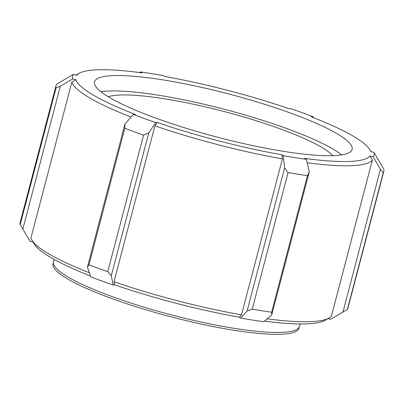 <?xml version="1.0" encoding="UTF-8"?>
<svg xmlns="http://www.w3.org/2000/svg" width="404" height="404" viewBox="0 0 404 404"><rect width="100%" height="100%" fill="white"/><g stroke="black" fill="none" stroke-linecap="round" stroke-linejoin="round"><path stroke-width="0.61" d="M89.35 272.73A155.848 26.144 -165.3 0 1 31.866 240.148L34.274 244.132A152.459 25.573 14.7 0 0 90.461 275.988M73.407 74.387L76.669 75.285A152.459 25.573 -165.3 0 1 79.088 73.301A152.459 25.573 -165.3 0 1 142.026 72.897L140.223 71.947A155.848 26.144 -165.3 0 1 163.357 75.599L164.66 76.467A152.459 25.573 -165.3 0 1 289.38 108.822L290.85 108.676A155.848 26.144 -165.3 0 1 313.251 116.842L311.297 116.817A152.459 25.573 -165.3 0 1 369.726 149.546A152.459 25.573 -165.3 0 1 370.655 151.556L373.932 152.353A155.848 26.144 -165.3 0 1 373.2 156.873L369.943 155.979A152.459 25.573 -165.3 0 1 304.581 158.363L306.389 159.312A155.848 26.144 -165.3 0 1 283.249 155.666L281.947 154.798A152.459 25.573 -165.3 0 1 157.232 122.437L155.762 122.589A155.848 26.144 -165.3 0 1 133.355 114.423L135.31 114.448A152.459 25.573 -165.3 0 1 75.952 79.704L72.68 78.906A155.848 26.144 -165.3 0 1 73.407 74.387L56.641 84.219A169.402 28.416 14.7 0 0 56.06 85.567A169.402 28.416 14.7 0 0 56.03 88.011L20.2 224.579L30.068 241.319L33.007 242.036M328.068 318.594L330.593 319.286L347.359 309.454L383.189 172.887L380.432 169.256L342.91 312.287M264.489 321.114A152.459 25.573 14.7 0 0 324.912 320.377L328.962 318.089A155.848 26.144 -165.3 0 1 267.145 318.832M87.426 267.064L88.971 264.827L124.796 128.26L124.947 124.038L87.426 267.064L90.748 276.836A155.848 26.144 14.7 0 0 113.15 285.002L114.62 284.85A152.459 25.573 14.7 0 0 239.34 317.211L240.643 318.079A155.848 26.144 14.7 0 0 263.777 321.725L271.74 314.883L309.262 171.857L307.464 175.654L271.634 312.221L271.74 314.883M280.745 334.285A127.048 21.311 -165.3 0 1 139.885 307.954A127.048 21.311 -165.3 0 1 53.07 263.852L53.565 261.959A127.048 21.311 14.7 0 0 112.019 296.551A127.048 21.311 14.7 0 0 281.24 332.396A127.048 21.311 14.7 0 0 299.349 326.437L298.854 328.331A127.048 21.311 -165.3 0 1 280.745 334.285M31.866 240.148A155.848 26.144 -165.3 0 1 30.916 238.092L71.831 82.138A155.848 26.144 14.7 0 0 131.032 117.079M307.176 162.767A155.848 26.144 14.7 0 0 372.352 160.105L331.437 316.059A155.848 26.144 -165.3 0 1 328.962 318.089M75.952 79.704L71.831 82.138M333.128 155.666A133.168 22.336 -165.3 0 1 185.487 128.068A133.168 22.336 -165.3 0 1 94.496 81.84A133.168 22.336 -165.3 0 1 113.479 75.599A133.168 22.336 -165.3 0 1 261.12 103.197A133.168 22.336 -165.3 0 1 352.111 149.424A133.168 22.336 -165.3 0 1 333.128 155.666M369.943 155.979L372.352 160.105M157.232 122.437L154.914 125.821A155.848 26.144 14.7 0 0 282.406 158.898L241.491 314.847A155.848 26.144 -165.3 0 1 113.999 281.775L114.62 284.85M281.947 154.798L282.406 158.898M239.34 317.211L241.491 314.847M373.932 152.353L383.8 169.099A169.402 28.416 14.7 0 1 383.77 171.538L347.94 308.111A169.402 28.416 -165.3 0 1 347.359 309.454M373.2 156.873L380.432 169.256M383.189 172.887A169.402 28.416 14.7 0 0 383.77 171.538M313.251 116.842L313.539 117.69M139.511 72.563L140.223 71.947M22.791 229.235L60.312 86.203L56.03 88.011M60.312 86.203L72.68 78.906M133.355 114.423L124.947 124.038M124.796 128.26A169.402 28.416 14.7 0 0 143.577 135.108L107.752 271.675L111.292 275.765L148.813 132.734L143.577 135.108M148.813 132.734L155.762 122.589M113.15 285.002L111.292 275.765M154.914 125.821L113.999 281.775M247.097 310.999L252.242 309.161L288.072 172.594L284.618 167.968L247.097 310.999L240.643 318.079M271.634 312.221A169.402 28.416 -165.3 0 1 252.242 309.161M283.249 155.666L284.618 167.968M288.072 172.594A169.402 28.416 14.7 0 0 307.464 175.654M309.262 171.857L306.389 159.312M107.752 271.675A169.402 28.416 -165.3 0 1 88.971 264.827M20.2 224.579A169.402 28.416 -165.3 0 1 20.23 222.134L56.06 85.567M108.227 96.753A119.852 20.104 -165.3 0 1 120.422 95.006A119.852 20.104 -165.3 0 1 239.163 115.645A119.852 20.104 -165.3 0 1 332.83 155.676M100.939 91.764A133.168 22.336 -165.3 0 1 109.439 91.001A133.168 22.336 -165.3 0 1 234.113 111.898A133.168 22.336 -165.3 0 1 341.627 154.904M300.283 323.963L299.349 326.437M53.565 261.959L53.969 259.343M79.088 73.301L75.932 75.083M369.726 149.546L370.993 151.641"/></g></svg>
